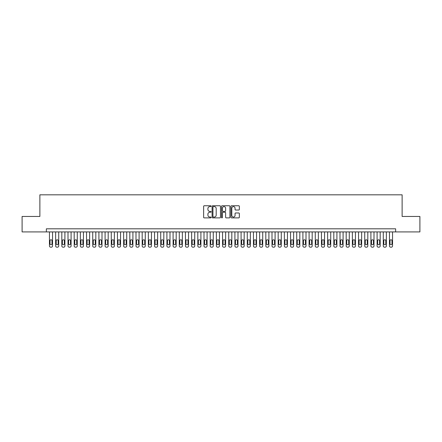 <?xml version="1.0" encoding="UTF-8"?>
<svg xmlns="http://www.w3.org/2000/svg" width="442" height="442" viewBox="0 0 442 442"><rect width="100%" height="100%" fill="white"/><g stroke="black" fill="none" stroke-linecap="round" stroke-linejoin="round"><path stroke-width="0.66" d="M211.11 206.176A0.425 0.425 0 0 0 210.685 205.751L204.237 205.751A0.608 0.608 0 0 0 203.629 206.359L203.629 217.282A0.608 0.608 0 0 0 204.237 217.889L210.685 217.889A0.425 0.425 0 0 0 211.11 217.464A0.425 0.425 0 0 0 210.685 217.039L209.851 217.039A1.939 1.939 0 0 1 207.911 215.099L207.911 214.188A1.939 1.939 0 0 1 209.851 212.243L210.685 212.243A0.425 0.425 0 0 0 211.11 211.817A0.425 0.425 0 0 0 210.685 211.398L209.851 211.398A1.939 1.939 0 0 1 207.911 209.453L207.911 208.541A1.939 1.939 0 0 1 209.851 206.602L210.685 206.602A0.425 0.425 0 0 0 211.11 206.176M238.735 210.027A0.608 0.608 0 0 0 239.337 209.425L239.337 206.359A0.608 0.608 0 0 0 238.735 205.751L231.575 205.751A0.608 0.608 0 0 0 230.967 206.359L230.967 217.282A0.608 0.608 0 0 0 231.575 217.889L238.735 217.889A0.608 0.608 0 0 0 239.337 217.282L239.337 213.58A0.608 0.608 0 0 0 238.735 212.972L235.669 212.972A0.608 0.608 0 0 0 235.061 213.58L235.061 215.414A1.624 1.624 0 0 1 233.437 217.039A1.624 1.624 0 0 1 231.818 215.414L231.818 208.226A1.624 1.624 0 0 1 233.437 206.602A1.624 1.624 0 0 1 235.061 208.226L235.061 209.425A0.608 0.608 0 0 0 235.669 210.027L238.735 210.027M46.366 231.912L22.1 231.912L22.1 216.458L39.874 216.458L39.874 194.823L402.126 194.823L402.126 216.458L419.9 216.458L419.9 231.912L395.634 231.912L395.634 228.818L46.366 228.818L46.366 231.912L395.634 231.912M220.47 206.359A0.608 0.608 0 0 0 219.862 205.751L212.701 205.751A0.608 0.608 0 0 0 212.094 206.359L212.094 217.282A0.608 0.608 0 0 0 212.701 217.889L219.862 217.889A0.608 0.608 0 0 0 220.47 217.282L220.47 206.359M222.138 205.751L229.299 205.751A0.608 0.608 0 0 1 229.906 206.359L229.906 217.282A0.608 0.608 0 0 1 229.299 217.889L226.232 217.889A0.608 0.608 0 0 1 225.624 217.282L225.624 212.851A0.608 0.608 0 0 0 225.022 212.243L222.989 212.243A0.608 0.608 0 0 0 222.381 212.851L222.381 217.464A0.425 0.425 0 0 1 221.956 217.889A0.425 0.425 0 0 1 221.53 217.464L221.53 206.359A0.608 0.608 0 0 1 222.138 205.751M213.37 206.602A0.425 0.425 0 0 0 212.945 207.027L212.945 216.613A0.425 0.425 0 0 0 213.37 217.039L214.248 217.039A1.939 1.939 0 0 0 216.193 215.099L216.193 208.541A1.939 1.939 0 0 0 214.248 206.602L213.37 206.602M225.624 208.254A1.624 1.624 0 0 0 224.006 206.629A1.624 1.624 0 0 0 222.381 208.254L222.381 210.79A0.608 0.608 0 0 0 222.989 211.398L225.022 211.398A0.608 0.608 0 0 0 225.624 210.79L225.624 208.254M52.543 231.912L52.543 245.945A1.238 1.238 0 0 1 51.311 247.177L50.692 247.177A1.238 1.238 0 0 1 49.454 245.945L49.454 231.912M51.99 243.719L51.99 240.752A0.989 0.989 0 0 0 51.001 239.763A0.989 0.989 0 0 0 50.012 240.752L50.012 243.719A0.989 0.989 0 0 0 51.001 244.708A0.989 0.989 0 0 0 51.99 243.719M58.725 231.912L58.725 245.945A1.238 1.238 0 0 1 57.493 247.177L56.874 247.177A1.238 1.238 0 0 1 55.637 245.945L55.637 231.912M58.173 243.719L58.173 240.752A0.989 0.989 0 0 0 57.184 239.763A0.989 0.989 0 0 0 56.195 240.752L56.195 243.719A0.989 0.989 0 0 0 57.184 244.708A0.989 0.989 0 0 0 58.173 243.719M64.908 231.912L64.908 245.945A1.238 1.238 0 0 1 63.67 247.177L63.057 247.177A1.238 1.238 0 0 1 61.819 245.945L61.819 231.912M64.355 243.719L64.355 240.752A0.989 0.989 0 0 0 63.366 239.763A0.989 0.989 0 0 0 62.377 240.752L62.377 243.719A0.989 0.989 0 0 0 63.366 244.708A0.989 0.989 0 0 0 64.355 243.719M71.09 231.912L71.09 245.945A1.238 1.238 0 0 1 69.853 247.177L69.234 247.177A1.238 1.238 0 0 1 68.002 245.945L68.002 231.912M70.532 243.719L70.532 240.752A0.989 0.989 0 0 0 69.543 239.763A0.989 0.989 0 0 0 68.554 240.752L68.554 243.719A0.989 0.989 0 0 0 69.543 244.708A0.989 0.989 0 0 0 70.532 243.719M77.273 231.912L77.273 245.945A1.238 1.238 0 0 1 76.035 247.177L75.416 247.177A1.238 1.238 0 0 1 74.184 245.945L74.184 231.912M76.715 243.719L76.715 240.752A0.989 0.989 0 0 0 75.726 239.763A0.989 0.989 0 0 0 74.737 240.752L74.737 243.719A0.989 0.989 0 0 0 75.726 244.708A0.989 0.989 0 0 0 76.715 243.719M83.455 231.912L83.455 245.945A1.238 1.238 0 0 1 82.218 247.177L81.599 247.177A1.238 1.238 0 0 1 80.361 245.945L80.361 231.912M82.897 243.719L82.897 240.752A0.989 0.989 0 0 0 81.908 239.763A0.989 0.989 0 0 0 80.919 240.752L80.919 243.719A0.989 0.989 0 0 0 81.908 244.708A0.989 0.989 0 0 0 82.897 243.719M89.638 231.912L89.638 245.945A1.238 1.238 0 0 1 88.4 247.177L87.781 247.177A1.238 1.238 0 0 1 86.544 245.945L86.544 231.912M89.08 243.719L89.08 240.752A0.989 0.989 0 0 0 88.091 239.763A0.989 0.989 0 0 0 87.102 240.752L87.102 243.719A0.989 0.989 0 0 0 88.091 244.708A0.989 0.989 0 0 0 89.08 243.719M95.82 231.912L95.82 245.945A1.238 1.238 0 0 1 94.582 247.177L93.964 247.177A1.238 1.238 0 0 1 92.726 245.945L92.726 231.912M95.262 243.719L95.262 240.752A0.989 0.989 0 0 0 94.273 239.763A0.989 0.989 0 0 0 93.284 240.752L93.284 243.719A0.989 0.989 0 0 0 94.273 244.708A0.989 0.989 0 0 0 95.262 243.719M102.003 231.912L102.003 245.945A1.238 1.238 0 0 1 100.765 247.177L100.146 247.177A1.238 1.238 0 0 1 98.909 245.945L98.909 231.912M101.445 243.719L101.445 240.752A0.989 0.989 0 0 0 100.456 239.763A0.989 0.989 0 0 0 99.467 240.752L99.467 243.719A0.989 0.989 0 0 0 100.456 244.708A0.989 0.989 0 0 0 101.445 243.719M108.18 231.912L108.18 245.945A1.238 1.238 0 0 1 106.947 247.177L106.329 247.177A1.238 1.238 0 0 1 105.091 245.945L105.091 231.912M107.627 243.719L107.627 240.752A0.989 0.989 0 0 0 106.638 239.763A0.989 0.989 0 0 0 105.649 240.752L105.649 243.719A0.989 0.989 0 0 0 106.638 244.708A0.989 0.989 0 0 0 107.627 243.719M114.362 231.912L114.362 245.945A1.238 1.238 0 0 1 113.13 247.177L112.511 247.177A1.238 1.238 0 0 1 111.273 245.945L111.273 231.912M113.809 243.719L113.809 240.752A0.989 0.989 0 0 0 112.82 239.763A0.989 0.989 0 0 0 111.832 240.752L111.832 243.719A0.989 0.989 0 0 0 112.82 244.708A0.989 0.989 0 0 0 113.809 243.719M120.544 231.912L120.544 245.945A1.238 1.238 0 0 1 119.307 247.177L118.694 247.177A1.238 1.238 0 0 1 117.456 245.945L117.456 231.912M119.986 243.719L119.986 240.752A0.989 0.989 0 0 0 118.997 239.763A0.989 0.989 0 0 0 118.008 240.752L118.008 243.719A0.989 0.989 0 0 0 118.997 244.708A0.989 0.989 0 0 0 119.986 243.719M126.727 231.912L126.727 245.945A1.238 1.238 0 0 1 125.489 247.177L124.871 247.177A1.238 1.238 0 0 1 123.638 245.945L123.638 231.912M126.169 243.719L126.169 240.752A0.989 0.989 0 0 0 125.18 239.763A0.989 0.989 0 0 0 124.191 240.752L124.191 243.719A0.989 0.989 0 0 0 125.18 244.708A0.989 0.989 0 0 0 126.169 243.719M132.909 231.912L132.909 245.945A1.238 1.238 0 0 1 131.672 247.177L131.053 247.177A1.238 1.238 0 0 1 129.821 245.945L129.821 231.912M132.351 243.719L132.351 240.752A0.989 0.989 0 0 0 131.362 239.763A0.989 0.989 0 0 0 130.373 240.752L130.373 243.719A0.989 0.989 0 0 0 131.362 244.708A0.989 0.989 0 0 0 132.351 243.719M139.092 231.912L139.092 245.945A1.238 1.238 0 0 1 137.854 247.177L137.235 247.177A1.238 1.238 0 0 1 135.998 245.945L135.998 231.912M138.534 243.719L138.534 240.752A0.989 0.989 0 0 0 137.545 239.763A0.989 0.989 0 0 0 136.556 240.752L136.556 243.719A0.989 0.989 0 0 0 137.545 244.708A0.989 0.989 0 0 0 138.534 243.719M145.274 231.912L145.274 245.945A1.238 1.238 0 0 1 144.037 247.177L143.418 247.177A1.238 1.238 0 0 1 142.18 245.945L142.18 231.912M144.716 243.719L144.716 240.752A0.989 0.989 0 0 0 143.727 239.763A0.989 0.989 0 0 0 142.738 240.752L142.738 243.719A0.989 0.989 0 0 0 143.727 244.708A0.989 0.989 0 0 0 144.716 243.719M151.457 231.912L151.457 245.945A1.238 1.238 0 0 1 150.219 247.177L149.6 247.177A1.238 1.238 0 0 1 148.363 245.945L148.363 231.912M150.899 243.719L150.899 240.752A0.989 0.989 0 0 0 149.91 239.763A0.989 0.989 0 0 0 148.921 240.752L148.921 243.719A0.989 0.989 0 0 0 149.91 244.708A0.989 0.989 0 0 0 150.899 243.719M157.634 231.912L157.634 245.945A1.238 1.238 0 0 1 156.402 247.177L155.783 247.177A1.238 1.238 0 0 1 154.545 245.945L154.545 231.912M157.081 243.719L157.081 240.752A0.989 0.989 0 0 0 156.092 239.763A0.989 0.989 0 0 0 155.103 240.752L155.103 243.719A0.989 0.989 0 0 0 156.092 244.708A0.989 0.989 0 0 0 157.081 243.719M163.816 231.912L163.816 245.945A1.238 1.238 0 0 1 162.584 247.177L161.965 247.177A1.238 1.238 0 0 1 160.728 245.945L160.728 231.912M163.264 243.719L163.264 240.752A0.989 0.989 0 0 0 162.275 239.763A0.989 0.989 0 0 0 161.286 240.752L161.286 243.719A0.989 0.989 0 0 0 162.275 244.708A0.989 0.989 0 0 0 163.264 243.719M169.999 231.912L169.999 245.945A1.238 1.238 0 0 1 168.761 247.177L168.148 247.177A1.238 1.238 0 0 1 166.91 245.945L166.91 231.912M169.446 243.719L169.446 240.752A0.989 0.989 0 0 0 168.457 239.763A0.989 0.989 0 0 0 167.463 240.752L167.463 243.719A0.989 0.989 0 0 0 168.457 244.708A0.989 0.989 0 0 0 169.446 243.719M176.181 231.912L176.181 245.945A1.238 1.238 0 0 1 174.944 247.177L174.325 247.177A1.238 1.238 0 0 1 173.093 245.945L173.093 231.912M175.623 243.719L175.623 240.752A0.989 0.989 0 0 0 174.634 239.763A0.989 0.989 0 0 0 173.645 240.752L173.645 243.719A0.989 0.989 0 0 0 174.634 244.708A0.989 0.989 0 0 0 175.623 243.719M182.364 231.912L182.364 245.945A1.238 1.238 0 0 1 181.126 247.177L180.507 247.177A1.238 1.238 0 0 1 179.275 245.945L179.275 231.912M181.806 243.719L181.806 240.752A0.989 0.989 0 0 0 180.817 239.763A0.989 0.989 0 0 0 179.828 240.752L179.828 243.719A0.989 0.989 0 0 0 180.817 244.708A0.989 0.989 0 0 0 181.806 243.719M188.546 231.912L188.546 245.945A1.238 1.238 0 0 1 187.309 247.177L186.69 247.177A1.238 1.238 0 0 1 185.452 245.945L185.452 231.912M187.988 243.719L187.988 240.752A0.989 0.989 0 0 0 186.999 239.763A0.989 0.989 0 0 0 186.01 240.752L186.01 243.719A0.989 0.989 0 0 0 186.999 244.708A0.989 0.989 0 0 0 187.988 243.719M194.729 231.912L194.729 245.945A1.238 1.238 0 0 1 193.491 247.177L192.872 247.177A1.238 1.238 0 0 1 191.635 245.945L191.635 231.912M194.171 243.719L194.171 240.752A0.989 0.989 0 0 0 193.182 239.763A0.989 0.989 0 0 0 192.193 240.752L192.193 243.719A0.989 0.989 0 0 0 193.182 244.708A0.989 0.989 0 0 0 194.171 243.719M200.911 231.912L200.911 245.945A1.238 1.238 0 0 1 199.673 247.177L199.055 247.177A1.238 1.238 0 0 1 197.817 245.945L197.817 231.912M200.353 243.719L200.353 240.752A0.989 0.989 0 0 0 199.364 239.763A0.989 0.989 0 0 0 198.375 240.752L198.375 243.719A0.989 0.989 0 0 0 199.364 244.708A0.989 0.989 0 0 0 200.353 243.719M207.094 231.912L207.094 245.945A1.238 1.238 0 0 1 205.856 247.177L205.237 247.177A1.238 1.238 0 0 1 204 245.945L204 231.912M206.536 243.719L206.536 240.752A0.989 0.989 0 0 0 205.547 239.763A0.989 0.989 0 0 0 204.558 240.752L204.558 243.719A0.989 0.989 0 0 0 205.547 244.708A0.989 0.989 0 0 0 206.536 243.719M213.271 231.912L213.271 245.945A1.238 1.238 0 0 1 212.038 247.177L211.42 247.177A1.238 1.238 0 0 1 210.182 245.945L210.182 231.912M212.718 243.719L212.718 240.752A0.989 0.989 0 0 0 211.729 239.763A0.989 0.989 0 0 0 210.74 240.752L210.74 243.719A0.989 0.989 0 0 0 211.729 244.708A0.989 0.989 0 0 0 212.718 243.719M219.453 231.912L219.453 245.945A1.238 1.238 0 0 1 218.221 247.177L217.602 247.177A1.238 1.238 0 0 1 216.365 245.945L216.365 231.912M218.9 243.719L218.9 240.752A0.989 0.989 0 0 0 217.912 239.763A0.989 0.989 0 0 0 216.923 240.752L216.923 243.719A0.989 0.989 0 0 0 217.912 244.708A0.989 0.989 0 0 0 218.9 243.719M225.635 231.912L225.635 245.945A1.238 1.238 0 0 1 224.398 247.177L223.779 247.177A1.238 1.238 0 0 1 222.547 245.945L222.547 231.912M225.077 243.719L225.077 240.752A0.989 0.989 0 0 0 224.088 239.763A0.989 0.989 0 0 0 223.1 240.752L223.1 243.719A0.989 0.989 0 0 0 224.088 244.708A0.989 0.989 0 0 0 225.077 243.719M231.818 231.912L231.818 245.945A1.238 1.238 0 0 1 230.58 247.177L229.962 247.177A1.238 1.238 0 0 1 228.729 245.945L228.729 231.912M231.26 243.719L231.26 240.752A0.989 0.989 0 0 0 230.271 239.763A0.989 0.989 0 0 0 229.282 240.752L229.282 243.719A0.989 0.989 0 0 0 230.271 244.708A0.989 0.989 0 0 0 231.26 243.719M238 231.912L238 245.945A1.238 1.238 0 0 1 236.763 247.177L236.144 247.177A1.238 1.238 0 0 1 234.906 245.945L234.906 231.912M237.442 243.719L237.442 240.752A0.989 0.989 0 0 0 236.453 239.763A0.989 0.989 0 0 0 235.464 240.752L235.464 243.719A0.989 0.989 0 0 0 236.453 244.708A0.989 0.989 0 0 0 237.442 243.719M244.183 231.912L244.183 245.945A1.238 1.238 0 0 1 242.945 247.177L242.327 247.177A1.238 1.238 0 0 1 241.089 245.945L241.089 231.912M243.625 243.719L243.625 240.752A0.989 0.989 0 0 0 242.636 239.763A0.989 0.989 0 0 0 241.647 240.752L241.647 243.719A0.989 0.989 0 0 0 242.636 244.708A0.989 0.989 0 0 0 243.625 243.719M250.365 231.912L250.365 245.945A1.238 1.238 0 0 1 249.128 247.177L248.509 247.177A1.238 1.238 0 0 1 247.271 245.945L247.271 231.912M249.807 243.719L249.807 240.752A0.989 0.989 0 0 0 248.818 239.763A0.989 0.989 0 0 0 247.829 240.752L247.829 243.719A0.989 0.989 0 0 0 248.818 244.708A0.989 0.989 0 0 0 249.807 243.719M256.548 231.912L256.548 245.945A1.238 1.238 0 0 1 255.31 247.177L254.691 247.177A1.238 1.238 0 0 1 253.454 245.945L253.454 231.912M255.99 243.719L255.99 240.752A0.989 0.989 0 0 0 255.001 239.763A0.989 0.989 0 0 0 254.012 240.752L254.012 243.719A0.989 0.989 0 0 0 255.001 244.708A0.989 0.989 0 0 0 255.99 243.719M262.725 231.912L262.725 245.945A1.238 1.238 0 0 1 261.493 247.177L260.874 247.177A1.238 1.238 0 0 1 259.636 245.945L259.636 231.912M262.172 243.719L262.172 240.752A0.989 0.989 0 0 0 261.183 239.763A0.989 0.989 0 0 0 260.194 240.752L260.194 243.719A0.989 0.989 0 0 0 261.183 244.708A0.989 0.989 0 0 0 262.172 243.719M268.907 231.912L268.907 245.945A1.238 1.238 0 0 1 267.675 247.177L267.056 247.177A1.238 1.238 0 0 1 265.819 245.945L265.819 231.912M268.355 243.719L268.355 240.752A0.989 0.989 0 0 0 267.366 239.763A0.989 0.989 0 0 0 266.377 240.752L266.377 243.719A0.989 0.989 0 0 0 267.366 244.708A0.989 0.989 0 0 0 268.355 243.719M275.09 231.912L275.09 245.945A1.238 1.238 0 0 1 273.852 247.177L273.239 247.177A1.238 1.238 0 0 1 272.001 245.945L272.001 231.912M274.537 243.719L274.537 240.752A0.989 0.989 0 0 0 273.543 239.763A0.989 0.989 0 0 0 272.554 240.752L272.554 243.719A0.989 0.989 0 0 0 273.543 244.708A0.989 0.989 0 0 0 274.537 243.719M281.272 231.912L281.272 245.945A1.238 1.238 0 0 1 280.035 247.177L279.416 247.177A1.238 1.238 0 0 1 278.184 245.945L278.184 231.912M280.714 243.719L280.714 240.752A0.989 0.989 0 0 0 279.725 239.763A0.989 0.989 0 0 0 278.736 240.752L278.736 243.719A0.989 0.989 0 0 0 279.725 244.708A0.989 0.989 0 0 0 280.714 243.719M287.455 231.912L287.455 245.945A1.238 1.238 0 0 1 286.217 247.177L285.598 247.177A1.238 1.238 0 0 1 284.366 245.945L284.366 231.912M286.897 243.719L286.897 240.752A0.989 0.989 0 0 0 285.908 239.763A0.989 0.989 0 0 0 284.919 240.752L284.919 243.719A0.989 0.989 0 0 0 285.908 244.708A0.989 0.989 0 0 0 286.897 243.719M293.637 231.912L293.637 245.945A1.238 1.238 0 0 1 292.4 247.177L291.781 247.177A1.238 1.238 0 0 1 290.543 245.945L290.543 231.912M293.079 243.719L293.079 240.752A0.989 0.989 0 0 0 292.09 239.763A0.989 0.989 0 0 0 291.101 240.752L291.101 243.719A0.989 0.989 0 0 0 292.09 244.708A0.989 0.989 0 0 0 293.079 243.719M299.82 231.912L299.82 245.945A1.238 1.238 0 0 1 298.582 247.177L297.963 247.177A1.238 1.238 0 0 1 296.726 245.945L296.726 231.912M299.262 243.719L299.262 240.752A0.989 0.989 0 0 0 298.273 239.763A0.989 0.989 0 0 0 297.284 240.752L297.284 243.719A0.989 0.989 0 0 0 298.273 244.708A0.989 0.989 0 0 0 299.262 243.719M306.002 231.912L306.002 245.945A1.238 1.238 0 0 1 304.765 247.177L304.146 247.177A1.238 1.238 0 0 1 302.908 245.945L302.908 231.912M305.444 243.719L305.444 240.752A0.989 0.989 0 0 0 304.455 239.763A0.989 0.989 0 0 0 303.466 240.752L303.466 243.719A0.989 0.989 0 0 0 304.455 244.708A0.989 0.989 0 0 0 305.444 243.719M312.179 231.912L312.179 245.945A1.238 1.238 0 0 1 310.947 247.177L310.328 247.177A1.238 1.238 0 0 1 309.091 245.945L309.091 231.912M311.627 243.719L311.627 240.752A0.989 0.989 0 0 0 310.638 239.763A0.989 0.989 0 0 0 309.649 240.752L309.649 243.719A0.989 0.989 0 0 0 310.638 244.708A0.989 0.989 0 0 0 311.627 243.719M318.362 231.912L318.362 245.945A1.238 1.238 0 0 1 317.129 247.177L316.511 247.177A1.238 1.238 0 0 1 315.273 245.945L315.273 231.912M317.809 243.719L317.809 240.752A0.989 0.989 0 0 0 316.82 239.763A0.989 0.989 0 0 0 315.831 240.752L315.831 243.719A0.989 0.989 0 0 0 316.82 244.708A0.989 0.989 0 0 0 317.809 243.719M324.544 231.912L324.544 245.945A1.238 1.238 0 0 1 323.306 247.177L322.693 247.177A1.238 1.238 0 0 1 321.456 245.945L321.456 231.912M323.992 243.719L323.992 240.752A0.989 0.989 0 0 0 323.003 239.763A0.989 0.989 0 0 0 322.014 240.752L322.014 243.719A0.989 0.989 0 0 0 323.003 244.708A0.989 0.989 0 0 0 323.992 243.719M330.726 231.912L330.726 245.945A1.238 1.238 0 0 1 329.489 247.177L328.87 247.177A1.238 1.238 0 0 1 327.638 245.945L327.638 231.912M330.168 243.719L330.168 240.752A0.989 0.989 0 0 0 329.179 239.763A0.989 0.989 0 0 0 328.191 240.752L328.191 243.719A0.989 0.989 0 0 0 329.179 244.708A0.989 0.989 0 0 0 330.168 243.719M336.909 231.912L336.909 245.945A1.238 1.238 0 0 1 335.671 247.177L335.053 247.177A1.238 1.238 0 0 1 333.821 245.945L333.821 231.912M336.351 243.719L336.351 240.752A0.989 0.989 0 0 0 335.362 239.763A0.989 0.989 0 0 0 334.373 240.752L334.373 243.719A0.989 0.989 0 0 0 335.362 244.708A0.989 0.989 0 0 0 336.351 243.719M343.091 231.912L343.091 245.945A1.238 1.238 0 0 1 341.854 247.177L341.235 247.177A1.238 1.238 0 0 1 339.997 245.945L339.997 231.912M342.533 243.719L342.533 240.752A0.989 0.989 0 0 0 341.544 239.763A0.989 0.989 0 0 0 340.555 240.752L340.555 243.719A0.989 0.989 0 0 0 341.544 244.708A0.989 0.989 0 0 0 342.533 243.719M349.274 231.912L349.274 245.945A1.238 1.238 0 0 1 348.036 247.177L347.418 247.177A1.238 1.238 0 0 1 346.18 245.945L346.18 231.912M348.716 243.719L348.716 240.752A0.989 0.989 0 0 0 347.727 239.763A0.989 0.989 0 0 0 346.738 240.752L346.738 243.719A0.989 0.989 0 0 0 347.727 244.708A0.989 0.989 0 0 0 348.716 243.719M355.456 231.912L355.456 245.945A1.238 1.238 0 0 1 354.219 247.177L353.6 247.177A1.238 1.238 0 0 1 352.362 245.945L352.362 231.912M354.898 243.719L354.898 240.752A0.989 0.989 0 0 0 353.909 239.763A0.989 0.989 0 0 0 352.92 240.752L352.92 243.719A0.989 0.989 0 0 0 353.909 244.708A0.989 0.989 0 0 0 354.898 243.719M361.639 231.912L361.639 245.945A1.238 1.238 0 0 1 360.401 247.177L359.782 247.177A1.238 1.238 0 0 1 358.545 245.945L358.545 231.912M361.081 243.719L361.081 240.752A0.989 0.989 0 0 0 360.092 239.763A0.989 0.989 0 0 0 359.103 240.752L359.103 243.719A0.989 0.989 0 0 0 360.092 244.708A0.989 0.989 0 0 0 361.081 243.719M367.816 231.912L367.816 245.945A1.238 1.238 0 0 1 366.584 247.177L365.965 247.177A1.238 1.238 0 0 1 364.727 245.945L364.727 231.912M367.263 243.719L367.263 240.752A0.989 0.989 0 0 0 366.274 239.763A0.989 0.989 0 0 0 365.285 240.752L365.285 243.719A0.989 0.989 0 0 0 366.274 244.708A0.989 0.989 0 0 0 367.263 243.719M373.998 231.912L373.998 245.945A1.238 1.238 0 0 1 372.766 247.177L372.147 247.177A1.238 1.238 0 0 1 370.91 245.945L370.91 231.912M373.446 243.719L373.446 240.752A0.989 0.989 0 0 0 372.457 239.763A0.989 0.989 0 0 0 371.468 240.752L371.468 243.719A0.989 0.989 0 0 0 372.457 244.708A0.989 0.989 0 0 0 373.446 243.719M380.181 231.912L380.181 245.945A1.238 1.238 0 0 1 378.943 247.177L378.33 247.177A1.238 1.238 0 0 1 377.092 245.945L377.092 231.912M379.623 243.719L379.623 240.752A0.989 0.989 0 0 0 378.634 239.763A0.989 0.989 0 0 0 377.645 240.752L377.645 243.719A0.989 0.989 0 0 0 378.634 244.708A0.989 0.989 0 0 0 379.623 243.719M386.363 231.912L386.363 245.945A1.238 1.238 0 0 1 385.126 247.177L384.507 247.177A1.238 1.238 0 0 1 383.275 245.945L383.275 231.912M385.805 243.719L385.805 240.752A0.989 0.989 0 0 0 384.816 239.763A0.989 0.989 0 0 0 383.827 240.752L383.827 243.719A0.989 0.989 0 0 0 384.816 244.708A0.989 0.989 0 0 0 385.805 243.719M392.546 231.912L392.546 245.945A1.238 1.238 0 0 1 391.308 247.177L390.689 247.177A1.238 1.238 0 0 1 389.457 245.945L389.457 231.912M391.988 243.719L391.988 240.752A0.989 0.989 0 0 0 390.999 239.763A0.989 0.989 0 0 0 390.01 240.752L390.01 243.719A0.989 0.989 0 0 0 390.999 244.708A0.989 0.989 0 0 0 391.988 243.719"/></g></svg>
